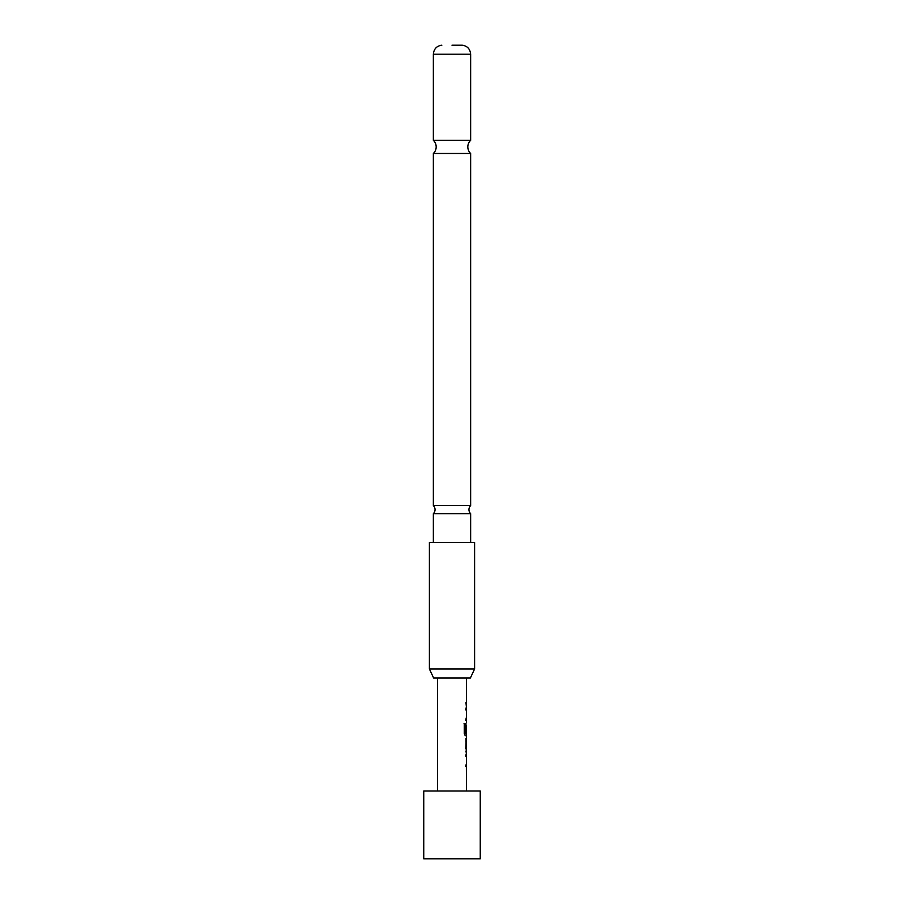 <?xml version="1.0" encoding="UTF-8"?>
<svg xmlns="http://www.w3.org/2000/svg" width="904" height="904" viewBox="0 0 904 904"><rect width="100%" height="100%" fill="white"/><g stroke="black" fill="none" stroke-linecap="round" stroke-linejoin="round"><path stroke-width="1.36" d="M452 513.664L470.645 513.664A5.65 5.65 0 0 1 470.645 505.596L433.355 505.596A5.65 5.65 0 0 1 433.355 513.664L452 513.664M452 153.465L470.645 153.465A9.04 9.04 0 0 1 470.645 140.335L433.355 140.335A9.04 9.04 0 0 1 433.355 153.465L452 153.465M466.238 753.8L465.718 756.173M466.238 764.162L465.718 766.535M466.238 738.613L465.944 748.738M466.17 740.749L465.729 748.738M466.238 748.738L466.238 750.874M465.718 731.969L466.17 725.064L466.385 731.969L466.238 725.064M466.238 733.054L466.238 735.686L465.074 735.686M466.238 707.527L465.718 709.9M466.238 717.889L465.718 720.262M466.238 702.464L466.238 704.837M480.25 791L423.75 791L423.75 858.8L480.25 858.8L480.25 791M470.385 678L433.615 678L429.4 668.96L474.6 668.96L470.385 678M474.6 668.96L474.6 542.4L429.4 542.4L429.4 668.96M452 45.2L462.17 45.2L452 45.2M437.536 678L437.536 791M466.374 766.535L466.464 791M466.464 766.535L466.396 764.162M466.396 756.173L466.464 764.162M466.464 756.173L466.238 754.049M465.944 751.111L466.464 753.8M466.464 751.111L465.944 738.376M466.374 735.686L466.464 738.376M466.464 735.686L465.289 735.686L464.249 733.472L464.249 723.505L465.345 723.505L465.402 733.054L466.464 733.054L466.464 725.064M466.374 720.262L466.464 722.951M466.464 720.262L466.396 717.889M466.396 709.9L466.464 717.889M466.464 709.9L466.238 707.775M465.944 702.464L466.464 707.527M466.464 678L466.464 702.464M465.944 740.749L466.464 748.738M464.057 723.505L465.142 723.505L465.402 733.054M462.17 45.2C467.311 45.934 470.136 48.94 470.645 54.217L433.355 54.217L433.355 140.335M470.645 54.217L470.645 140.335M470.645 153.465L470.645 505.596M470.645 513.664L470.645 542.4M433.355 513.664L433.355 542.4M433.355 153.465L433.355 505.596M441.83 45.2C436.688 45.934 433.863 48.94 433.355 54.217"/></g></svg>

